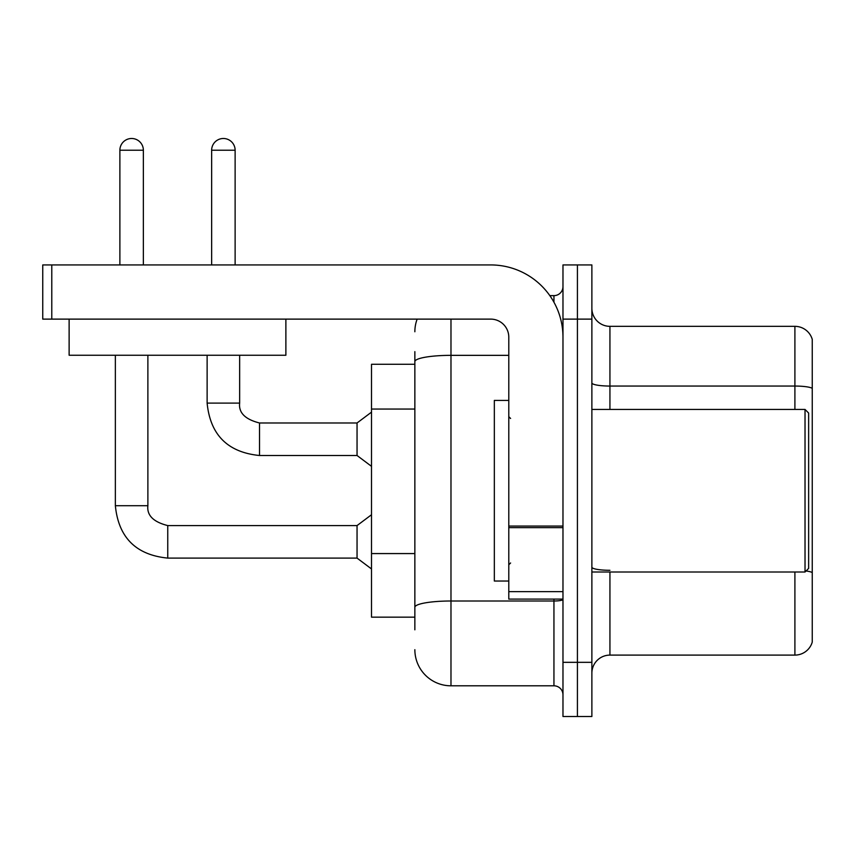 <?xml version="1.0" encoding="UTF-8"?>
<svg xmlns="http://www.w3.org/2000/svg" width="855" height="855" viewBox="0 0 855 855"><rect width="100%" height="100%" fill="white"/><g stroke="black" fill="none" stroke-linecap="round" stroke-linejoin="round"><path stroke-width="1.28" d="M371.508 617.16L414.857 617.16L371.508 617.16L371.508 364.283L414.857 364.283L414.857 351.629L414.857 396.41M591.874 673.163A18.062 18.062 0 0 1 609.936 655.101L794.904 655.101L794.904 572.006M577.424 662.326L577.424 716.511L591.874 716.511L591.874 662.326L577.424 662.326L577.424 716.511L562.975 716.511L562.975 662.326L577.424 662.326L577.424 319.118L577.424 662.326M562.975 662.326L562.975 264.932L577.424 264.932L577.424 319.118L577.424 264.932L591.874 264.932L591.874 662.326M812.25 339.35A18.062 18.062 0 0 0 794.904 326.343A18.062 18.062 0 0 1 812.25 339.35L812.25 642.094A18.062 18.062 0 0 1 794.904 655.101M812.25 388.309A18.062 3.131 180 0 0 794.904 386.054L794.904 326.343L609.936 326.343A18.062 18.062 0 0 1 591.874 308.281A18.062 18.062 0 0 0 609.936 326.343L609.936 409.438M806.062 570.969A18.062 3.131 180 0 1 812.25 572.561L812.25 572.807M414.857 629.814L414.857 351.629M450.98 319.118L450.98 685.806L553.944 685.806L553.944 599.098M549.84 295.638L553.944 295.638A9.031 9.031 0 0 0 562.975 286.607M414.857 613.548L414.857 566.213M562.975 694.837A9.031 9.031 0 0 0 553.944 685.806M414.857 331.761A36.124 36.124 0 0 1 417.144 319.118M450.98 685.806A36.124 36.124 0 0 1 414.857 649.682M562.975 599.098L508.789 599.098L508.789 526.06L562.975 526.06M562.975 337.18A72.258 72.258 0 0 0 490.717 264.932L51.781 264.932L51.781 319.118L490.717 319.118A18.062 18.062 0 0 1 508.789 337.18L508.789 526.06M51.781 319.118L42.75 319.118L42.75 264.932L51.781 264.932M508.789 400.407L494.34 400.407L494.34 581.037L508.789 581.037M805.025 572.006L808.638 568.393L808.638 413.051L805.025 409.438L805.025 572.006L591.874 572.006M285.88 319.118L285.88 355.242L69.127 355.242L69.127 319.118M119.882 264.932L119.882 150.224A11.746 11.746 0 0 1 131.617 138.489A11.746 11.746 0 0 1 143.362 150.224L143.362 264.932M115.361 355.242L115.361 505.711L147.883 505.711C146.782 515.351 153.408 521.977 167.751 525.579L357.048 525.579L357.048 558.101L167.751 558.101L167.751 525.611M167.751 525.579C153.408 521.977 146.782 515.351 147.883 505.711C146.782 515.351 153.408 521.977 167.751 525.579C153.408 521.977 146.782 515.351 147.883 505.711C146.782 515.351 153.408 521.977 167.751 525.579C153.408 521.977 146.782 515.351 147.883 505.711C146.782 515.351 153.408 521.977 167.751 525.579C153.408 521.977 146.782 515.351 147.883 505.711L147.883 355.242M211.645 264.932L211.645 150.224A11.746 11.746 0 0 1 223.379 138.489A11.746 11.746 0 0 1 235.125 150.224L235.125 264.932M259.514 455.501C227.729 452.359 210.266 434.896 207.124 403.111C210.266 434.896 227.729 452.359 259.514 455.501C227.729 452.359 210.266 434.896 207.124 403.111C210.266 434.896 227.729 452.359 259.514 455.501C227.729 452.359 210.266 434.896 207.124 403.111C210.266 434.896 227.729 452.359 259.514 455.501C227.729 452.359 210.266 434.896 207.124 403.111L239.646 403.111C238.545 412.751 245.171 419.377 259.514 422.979L357.048 422.979L357.048 455.501L259.514 455.501L259.514 423.011M414.857 409.053L371.508 409.053M414.857 553.57L371.508 553.57M609.936 572.006L609.936 655.101M794.904 409.438L794.904 386.054L609.936 386.054A18.062 3.131 0 0 1 591.874 382.912M591.874 319.118L562.975 319.118M609.936 570.296A18.062 3.131 0 0 1 591.874 567.164M562.975 599.441A9.031 1.571 0 0 1 553.944 601.001L450.98 601.001A36.124 6.274 180 0 0 414.857 607.274M414.857 361.622A36.124 6.274 180 0 1 450.98 355.349L508.789 355.349M553.944 302.2L553.944 295.638M562.975 527.631L508.789 527.631M508.789 591.639L562.975 591.639M119.882 150.224L143.362 150.224M239.646 355.242L239.646 403.111C238.545 412.751 245.171 419.377 259.514 422.979C245.171 419.377 238.545 412.751 239.646 403.111C238.545 412.751 245.171 419.377 259.514 422.979C245.171 419.377 238.545 412.751 239.646 403.111C238.545 412.751 245.171 419.377 259.514 422.979C245.171 419.377 238.545 412.751 239.646 403.111L239.614 403.111M211.645 150.224L235.125 150.224M115.361 505.711C118.503 537.496 135.966 554.959 167.751 558.101C135.966 554.959 118.503 537.496 115.361 505.711C118.503 537.496 135.966 554.959 167.751 558.101C135.966 554.959 118.503 537.496 115.361 505.711C118.503 537.496 135.966 554.959 167.751 558.101C135.966 554.959 118.503 537.496 115.361 505.711C118.503 537.496 135.966 554.959 167.751 558.101C135.966 554.959 118.503 537.496 115.361 505.711M510.595 418.469L508.789 416.663M591.874 409.438L805.025 409.438M510.595 562.975L508.789 564.781M357.048 558.101L371.508 568.938M357.048 525.579L371.508 514.742M357.048 455.501L371.508 466.338M207.124 403.111L207.124 355.242M357.048 422.979L371.508 412.142"/></g></svg>
